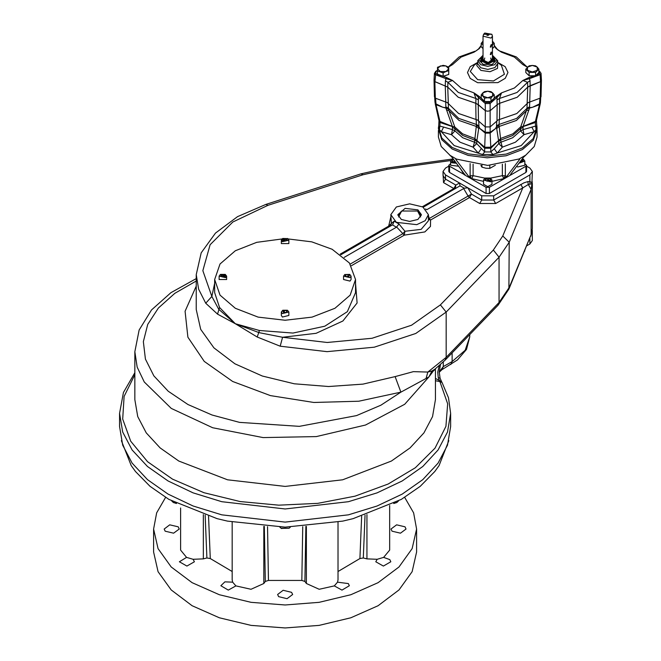 <?xml version="1.0" encoding="UTF-8"?>
<svg xmlns="http://www.w3.org/2000/svg" width="661" height="661" viewBox="0 0 661 661"><rect width="100%" height="100%" fill="white"/><g stroke="black" fill="none" stroke-linecap="round" stroke-linejoin="round"><path stroke-width="0.99" d="M492.28 60.721L491.726 59.961M483.728 59.961L483.166 60.721M491.693 61.514L490.71 57.97M484.736 57.97L483.753 61.514M492.42 59.391L491.734 61.473L487.727 62.729L483.712 61.473L483.026 59.391M483.265 61.423L482.695 60.085L483.026 59.044M492.42 59.044L492.189 61.423M482.538 59.969L483.026 58.763M492.42 58.763L492.908 59.969M485.281 62.547L482.538 59.936L483.026 58.631M492.42 58.631L492.916 59.936L490.173 62.547M492.42 58.482L488.95 62.812L482.456 59.854L483.026 58.482M491.04 47.047L491.677 44.634L491.04 44.75L490.264 47.071L491.04 47.047M491.04 54.524L491.677 52.112L491.04 52.227L490.264 54.549L491.04 54.524M483.571 34.314L483.026 36.206L491.04 38.123L492.42 36.206L491.875 34.314L484.736 33.05L483.571 34.314L491.875 34.314M486.893 35.256L488.793 35.05L486.893 35.256M487.256 35.397L488.19 35.397M492.42 58.251L492.966 58.994L487.727 63.002L482.266 59.854L483.026 58.251M492.99 59.027L487.727 63.059L482.464 59.011M483.026 57.383L481.555 60.895L481.291 59.854L483.026 57.317M492.42 57.317L493.891 60.895L492.42 57.383M493.907 60.878L487.727 63.563L481.538 60.878M492.42 56.904L494.221 58.432L487.727 63.869L480.778 59.854L481.225 58.432L483.026 56.904M481.497 61.919L480.679 60.019L481.183 58.507M494.263 58.507L494.767 60.019L493.949 61.919M494.684 60.82L494.767 60.11M480.679 60.11L480.762 60.82M483.026 56.788L480.704 60.672L487.727 64.018L494.742 60.672L492.42 56.788M492.42 41.156L494.23 43.362L494.23 46.791L492.42 48.6M483.026 48.6L481.216 46.791L481.216 43.362L483.026 41.156M448.745 70.669L445.927 71.528L440.284 71.528L437.466 68.711L437.466 70.669M443.101 72.884L445.927 71.528L448.745 68.711L445.927 65.893L448.745 67.248L448.745 74.429L443.101 76.304L437.466 74.429L437.466 71L443.101 72.884L443.101 76.304M494.23 94.887L492.602 96.101L492.602 92.846L490.974 91.631L487.727 91.218L492.602 92.846L494.23 94.887L494.23 98.307L490.974 101.563L484.472 101.563L481.216 98.307L481.216 94.887L482.844 92.846L484.472 91.631L487.727 91.218L482.844 92.846L482.844 96.101L481.216 94.887M535.137 75.8L529.089 75.8L525.834 72.545L525.834 69.124L529.089 65.869L532.345 65.464L537.219 67.083L538.847 69.124L538.847 72.545L535.592 75.8L529.18 77.411L522.892 80.518L514.44 87.971L501.525 92.854L499.485 98.506L496.973 99.927L497.047 97.374L501.525 92.854L496.147 96.481L497.047 97.374L490.165 103.537L490.123 110.709L497.138 104.719L496.973 99.927M527.362 67.191L522.892 64.58L525.991 66.067M494.23 45.989L496.147 48.617L501.525 52.244L514.44 57.127L522.892 64.58L525.792 66.108M481.216 45.452L478.457 48.964L479.299 48.617L475.978 50.905L473.929 52.244L461.006 57.127L452.554 64.58L448.414 67.058M437.466 70.62L436.037 71.495L434.905 81.609L447.728 87.095L458.213 97.258L475.804 103.314L478.308 104.719L485.323 110.709L485.281 103.537L490.165 103.537L489.553 102.389L485.893 102.389L479.299 96.481L473.929 92.854L461.006 87.971L452.554 80.518L447.894 82.303L447.728 87.095M436.037 71.495L434.426 73.214L435.326 74.701L446.01 78.676L446.266 77.411L452.554 80.518L446.01 78.676L445.431 80.849L447.894 82.303L458.354 92.466L475.961 98.506L473.929 92.854L478.399 97.374L478.308 104.719M527.552 82.303L522.892 80.518L529.444 78.676L530.015 80.849L527.552 82.303L527.718 87.095L517.233 97.258L499.642 103.314L499.485 98.506L517.092 92.466L527.552 82.303M478.275 104.727L478.49 120.93L485.281 126.937L485.323 110.734L487.744 111.238L490.123 110.709L487.744 111.213L485.323 110.709L478.275 104.727L475.771 103.314L458.205 97.258L447.728 87.12L434.864 81.6L435.359 98.117L434.459 96.746L433.996 80.254L434.864 81.6M478.473 99.927L475.961 98.506L475.804 103.314M445.283 85.657L445.431 80.849M434.905 81.609L434.037 80.229L434.426 73.214M449.026 66.48L448.166 66.91M530.172 85.674L529.676 102.042L540.087 98.117L540.582 81.6L527.726 87.12L517.241 97.258L499.675 103.314L497.138 104.719L499.642 103.314M499.468 50.905L501.525 52.244L497.667 49.765L494.23 45.452M530.015 80.849L530.163 85.657L527.718 87.095M479.299 96.481L478.399 97.374L485.281 103.537L485.893 102.389M496.147 48.617L496.989 48.964M484.472 101.563L484.472 98.142L487.727 97.729L490.974 98.142L490.974 101.563M490.974 98.142L492.602 96.101L487.727 97.729L482.844 96.101L484.472 98.142M437.466 67.248L437.466 68.711L440.284 65.893L445.927 65.893L443.101 65.365L437.466 67.248M541.02 73.214L541.409 80.229L540.541 81.609L540.12 74.701L541.02 73.214L538.847 70.801M529.18 77.411L529.444 78.676L540.12 74.701L539.409 73.602L539.409 71.495L539.93 71.479M530.163 85.657L540.541 81.609M538.847 69.124L535.592 72.379L535.592 75.8M535.592 72.379L529.089 72.379L529.089 75.8M529.089 72.379L525.834 69.124M535.592 65.869L532.345 65.464L527.461 67.083L527.461 70.339L532.345 71.966L537.219 70.339L537.219 67.083L535.592 65.869M494.23 43.362L492.602 44.584L492.602 41.329M483.026 44.75L481.216 43.362M482.844 44.584L482.844 41.329M540.582 81.6L541.392 79.832M434.054 79.832L433.996 80.254M478.729 121.36L478.944 126.813L479.936 128.581L478.936 127.176L476.912 140.578L484.67 147.279L485.281 133.125L490.173 133.125L490.165 126.937L496.956 120.93L497.171 104.727L490.123 110.734L490.165 126.937L485.281 126.937L485.257 132.316L490.189 132.316L495.353 128.763L496.502 126.813L496.717 121.36M499.675 103.314L499.485 119.467L497.816 120.071L516.819 113.51L528.189 102.538L529.676 102.042L529.577 107.718L532.626 107.247L539.516 103.835L539.855 98.274M541.45 80.254L540.987 96.746L540.087 98.117M435.359 98.117L445.77 102.042L445.274 85.674M434.723 97.514L435.004 102.513L435.93 103.835L442.82 107.247L445.869 107.718L445.77 102.042L447.257 102.538L458.627 113.51L477.63 120.071L478.49 120.93M496.956 120.93L497.816 120.071M527.726 87.12L527.156 103.496L528.189 102.538M475.771 103.314L475.97 119.476L477.63 120.071M447.257 102.538L448.29 103.496L447.728 87.12M435.591 98.274L436.029 104.686L440.011 121.5L452.347 126.4L445.919 108.115L443.176 107.338M448.323 103.562L448.439 109.106L454.727 126.945L454.925 130.895L462.725 137.711L474.524 142.214L476.374 125.235L476.16 119.517M479.936 128.565L485.257 132.316L485.281 133.125L480.093 128.763M499.286 119.517L499.072 125.235L500.922 142.214L512.721 137.711L520.521 130.895L520.719 126.945L527.007 109.106L527.123 103.562M540.285 103.653L539.426 104.686L539.516 103.835L540.442 102.513L540.285 103.653L536.509 120.211L535.435 121.5L539.426 104.686L532.626 107.247M435.004 102.513L436.029 104.686L442.82 107.247M446.01 107.925L448.439 109.106M476.374 125.235L478.944 126.813M495.353 128.763L490.173 133.125L490.776 147.279L498.543 140.578L496.51 127.176L495.51 128.565M496.535 126.912L499.072 125.235M527.007 109.106L529.577 107.718M532.279 107.338L529.535 108.115L523.099 126.4L535.435 121.5L535.336 122.508L523.074 126.557L523.008 129.614L535.559 126.086L535.336 122.508L536.509 120.211M435.161 103.653L438.937 120.211L440.011 121.5L439.887 126.086L443.589 127.044L441.284 131.713L439.408 129.614L438.673 125.797M443.589 127.044L452.438 129.614L452.347 126.4M452.372 126.557L440.11 122.508L438.97 120.608L438.623 126.639L439.887 126.086L439.408 129.614M452.364 126.416L454.71 126.912L462.609 133.844L474.623 138.405L476.912 140.578L476.746 143.644L484.67 151.947L484.645 148.229L476.895 140.71M446.406 109.908L448.819 110.585L459.031 120.5L476.209 126.4L478.779 128.606M484.67 147.279L484.645 148.229L490.801 148.229L490.776 147.279L484.67 147.279M523.074 126.557L520.736 126.912L512.837 133.844L500.823 138.405L490.801 148.229L490.776 151.947L494.254 148.758L497.212 153.046L492.957 154.484L482.489 154.484L484.67 151.947L490.776 151.947L492.957 154.484M496.667 128.606L499.237 126.4L516.415 120.5L526.627 110.585L529.04 109.908M452.413 126.474L454.727 126.945M476.887 140.603L474.623 138.438M494.254 148.758L498.7 143.644L498.551 140.71M498.559 140.603L500.823 138.438M523.033 126.474L520.719 126.945M481.191 148.758L478.233 153.046L473.127 147.188L460.073 142.206L451.438 134.662L441.284 131.713L454.206 145.585L482.489 154.484M536.773 125.797L536.038 129.614L534.162 131.713L531.857 127.044M536.038 129.614L535.559 126.086L536.823 126.639L536.484 120.608M537.071 129.308L536.988 127.011L533.196 138.686L522.355 147.957L506.161 154.104L487.116 156.17L468.162 153.831L452.24 147.461L441.796 138.033L438.458 127.011L438.392 128.598L441.738 139.636L452.19 149.072L468.137 155.451L487.116 157.789L506.186 155.723L522.405 149.576L533.253 140.289L537.071 129.308M438.408 130.341L438.408 136.976L441.234 146.478L451.926 157.26L465.022 174.925L449.53 166.208L449.53 172.438L486.066 193.524L489.388 193.524L525.916 172.438L526.602 171.48L526.602 165.25L524.826 163.655M456.297 158.962L456.701 159.103L455.908 159.557L455.71 158.88L456.297 158.962L449.72 155.161M456.701 159.103L487.727 165.448L519.149 158.962L519.736 158.88L519.538 159.557L518.753 159.103M459.891 167.778L464.146 174.644L486.066 187.294L489.388 187.294L511.3 174.644L510.424 174.925L510.656 174.264L523.52 157.26L525.726 155.161L519.149 158.962M525.726 155.161L534.212 146.478L537.038 136.976L537.038 130.341M516.728 166.233L517.613 166.969L524.826 165.25L524.826 161.028L523.413 159.21M510.408 174.653L511.3 174.644L525.916 166.208L526.602 165.25M450.62 163.655L448.844 165.25L448.844 171.48L449.53 172.438M448.844 166.126L445.547 168.026L443.068 171.48L445.547 174.925L481.745 195.83L493.701 195.83L529.899 174.925L532.378 171.48L529.899 168.026L526.602 166.126M529.874 184.08L529.899 181.56L531.915 182.651L531.444 183.849L528.271 184.502L527.8 181.651L523.917 182.841L493.701 200.043L493.701 195.83M520.752 184.427L522.744 187.881L528.271 184.502L531.114 189.368L509.185 242.232L508.863 289.121L531.114 234.614L509.185 287.485L499.08 302.465L498.063 305.175L508.863 289.121M502.79 235.977L493.329 249.998L499.08 257.212L509.185 242.232L502.79 235.977L522.744 187.881L495.692 203.497L479.754 203.497L481.745 200.043L471.442 194.103L468.046 196.061L469.45 197.548L471.442 194.103L467.79 187.774L464.245 188.203L460.073 185.799L423.222 207.182M425.568 208.934L426.75 209.744L464.245 188.203M479.754 203.497L469.45 197.548L430.551 220.014L429.138 218.527L428.402 218.518M396.327 222.327L390.825 214.66L396.327 206.984L409.613 203.811L422.9 206.984L428.402 214.66L425.23 220.683L416.802 224.674L396.327 222.327M428.402 219.452L430.551 220.014L430.443 226.393L424.891 231.912L404.276 235.184L402.871 233.697L404.97 231.3L399.004 223.996L394.105 221.162L391.411 223.476L390.825 214.66M417.917 209.868L421.354 214.66L417.917 219.452L409.613 221.435L401.31 219.452L397.872 214.66L405.119 208.397L417.917 209.868M417.744 211.107L421.297 215.329M397.93 215.329L401.483 211.107M398.608 217.015L401.64 211.016L417.587 211.016L420.619 217.015M460.073 185.799L459.502 182.981L455.85 185.097L453.851 188.542L443.556 182.601L443.068 173.694M422.396 206.711L453.851 188.542L455.272 188.674L455.85 185.097L445.547 179.148L443.556 182.601M526.875 245.702L529.899 243.959L532.378 240.505L532.279 230.177M524.817 250.668L524.504 251.411M531.965 232.424L532.378 230.92M196.226 286.122L185.121 311.281L187.898 337.201L204.282 361.385L232.705 381.513L270.44 395.642L313.851 402.433L358.783 401.21L400.913 392.113L395.138 376.621L413.348 371.689L427.791 372.027L431.93 370.986L428.939 376.894L400.913 392.113L380.901 405.218L356.535 415.579L299.317 426.312L239.53 422.379L212.082 415.034L187.947 404.491L168.241 391.238L153.856 375.869L145.437 359.097L143.371 341.663L147.758 324.377L158.4 308.026L174.801 293.352L196.226 281.016M493.329 249.998L440.416 304.886L446.158 312.108L499.08 257.212L499.08 302.465L446.158 357.353L427.791 372.027L426.163 378.084M434.467 369.532L428.939 376.894L404.739 404.251L365.541 425.031L316.264 436.615L263.078 437.565L212.652 427.758L171.315 408.415L144.23 381.967L137.191 367.095L134.811 351.735L134.811 399.665L137.703 416.595L146.255 432.872L160.144 447.877L178.834 461.023L227.591 479.836L285.106 486.438L342.621 479.836L391.378 461.023L410.068 447.877L423.957 432.872L432.509 416.595L435.401 399.665L435.401 368.788M431.93 370.986L434.946 369.135L445.142 360.071L446.158 357.353L446.158 312.108L415.769 333.441L374.291 347.215L327.063 351.644L280.157 346.174L257.245 337.06L235.291 323.741L217.56 314.149L205.728 303.201L211.834 296.425L218.733 309.29L235.291 323.741L259.112 332.607L282.594 337.284L280.157 346.174M435.401 380.761L439.871 381.562L438.26 377.555L440.061 378.142L441.647 381.719L435.401 378.423M439.201 365.673L437.764 372.184L438.26 377.555M440.457 364.575L439.193 371.92L440.052 378.133M134.811 374.671L124.086 396.451L122.673 419.074L130.671 441.242L147.601 461.667L172.496 479.167L203.902 492.726L240.009 501.559L278.735 505.161L317.817 503.318L355.015 496.138L388.164 484.042L415.348 467.715L434.996 448.117L445.96 426.378L447.621 403.755L439.871 381.562L442.06 382.504L441.647 381.719M119.55 426.51L122.731 445.159L132.15 463.088L147.453 479.613L168.043 494.098L193.128 505.987L221.749 514.82L285.106 522.099L348.463 514.82L377.084 505.987L402.177 494.098L422.759 479.613L438.061 463.088L447.48 445.159L450.662 426.51L450.662 413.406L447.48 432.054L438.061 449.984L422.759 466.509L402.177 480.993L377.084 492.883L348.463 501.716L285.106 508.995L221.749 501.716L193.128 492.883L168.043 480.993L147.453 466.509L132.15 449.984L122.731 432.054L119.55 413.406L119.55 426.51M390.106 226.302L391.411 223.476L388.676 226.178L390.825 216.932M340.902 254.708L392.741 224.781L394.105 221.162M399.004 223.996L396.46 227.235L344.207 257.402M257.245 337.06L259.409 330.508L235.291 323.741L219.51 307.472L217.56 314.149M288.171 238.91L311.711 241.876L332.136 249.255L349.438 262.962L355.56 279.545L350.198 295.103L334.92 308.299L312.066 317.123L285.106 320.213L258.145 317.123L235.291 308.299L220.022 295.103L214.66 279.545L220.022 263.979L235.291 250.783L256.741 242.314L282.04 238.91M531.915 182.651L532.378 171.48M448.844 165.25L449.53 166.208M452.033 159.21L450.62 161.028L450.62 165.25L458.717 166.233M450.62 161.028L451.86 162.755L456.478 163.275M453.049 158.739L452.19 159.111L452.19 162.176L456.049 162.697M455.611 162.119L452.884 161.78L452.182 160.268L453.586 159.45M453.405 161.862L455.239 161.639M454.099 161.458L454.099 160.127M484.91 178.189L483.497 180.007L483.497 184.229L487.727 186.666L491.949 184.229L491.949 180.007L490.536 178.189M483.497 180.007L490.71 181.734L491.949 180.007M490.379 181.155L490.379 178.09L485.067 178.09L490.379 181.155M488.471 178.139L490.388 179.247L489.685 180.759L487.066 181.164L485.149 180.056L485.852 178.544L488.471 178.139L488.471 180.445L489.165 180.841M485.852 180.461L485.852 178.544M486.38 180.767L488.471 180.445M519.538 159.557L506.665 176.57L503.996 178.858L502.327 175.628L502.327 164.168M483.497 181.329L471.789 178.668L473.119 175.628L470.128 175.785L471.45 178.858L468.781 176.57L455.908 159.557M121.36 440.614L131.167 465.559L135.48 471.566L150.014 486.339L168.869 499.369L217.031 518.645L227.442 521.141L285.106 527.172L342.77 521.141L353.181 518.645L401.343 499.369L420.198 486.339L434.731 471.566L439.044 465.559L448.852 440.614M389.626 505.516L389.626 550.084L383.611 557.421L377.15 559.289L366.905 558.851L366.905 514.588M338.027 571.501L359.906 558.578L363.31 557.991L366.905 558.851M338.027 522.116L338.027 579.871L337.548 582.159L334.309 585.886L319.189 589.257L306.407 583.506L306.407 526.371M235.903 585.886L232.664 582.159L224.905 581.887L220.881 585.729L228.26 590.066L235.903 585.886L251.023 589.257L263.805 583.506L265.292 581.432L268.416 580.457L301.796 580.457L304.919 581.432L306.407 583.506M232.664 582.159L232.185 579.871L232.185 522.116M232.185 571.501L210.305 558.578L206.901 557.991L205.158 515.192M193.062 559.289L186.609 557.421L179.362 561.759L186.881 566.097L194.392 561.759L193.062 559.289L203.315 558.851L206.901 557.991M186.609 557.421L180.585 550.084L180.585 507.954M290.336 527.123L289.088 528.213L281.123 528.213L279.876 527.123M289.088 528.213L281.404 528.37M398.459 500.997L397.03 502.401L394.13 503.294M396.74 502.558L393.708 503.508M176.082 503.294L173.19 502.401L171.753 500.997M176.504 503.508L173.471 502.558M480.919 165.382L481.968 167.134L481.968 165.25M481.968 167.134L485.901 168.258L489.826 168.357L489.826 165.424M489.826 168.357L495.362 165.233M518.968 163.275L524.826 161.028M519.406 162.697L523.586 159.301L522.397 158.739M521.893 159.408L522.562 159.508L523.264 161.02L521.347 162.127L519.992 161.92M520.339 161.466L522.041 161.73M522.562 161.424L522.562 159.508M404.664 497.394L413.588 512.837L416.612 529.015L416.612 552.026L412.134 571.674L398.996 589.984L378.092 605.716L350.859 617.779L319.139 625.364L285.106 627.95L251.073 625.364L219.353 617.779L192.12 605.716L171.216 589.984L158.078 571.674L153.6 552.026L153.6 529.015L156.624 512.837L165.547 497.394M334.309 585.886L341.952 590.066L349.33 585.729L348.33 583.556L337.548 582.159M377.15 559.289L375.82 561.759L383.339 566.097L390.849 561.759L389.841 559.586L383.611 557.421M405.036 526.85L396.583 524.826L391.015 529.015L392.023 531.188L400.475 533.204L406.044 529.015L405.036 526.85M291.617 592.33L283.164 590.314L277.595 594.503L278.595 596.668L287.048 598.692L292.625 594.503L291.617 592.33M178.189 526.85L169.737 524.826L164.168 529.015L165.176 531.188L173.628 533.204L179.197 529.015L178.189 526.85M416.612 529.015L412.134 548.663L398.996 566.981L378.092 582.705L350.859 594.768L319.139 602.353L285.106 604.939L251.073 602.353L219.353 594.768L192.12 582.705L171.216 566.981L158.078 548.663L153.6 529.015M220.394 274.464L219.121 276.091L219.121 279.545L226.632 279.545L226.632 276.091L225.351 274.464M344.86 274.464L343.58 276.091L343.58 279.545L349.991 281.074L351.098 279.545L351.098 276.091L349.818 274.464M282.627 238.53L281.346 240.158L281.346 243.612L288.865 243.612L288.865 240.158L287.585 238.53M282.627 310.389L281.346 312.017L281.346 315.471L282.454 317.007L288.865 315.471L288.865 312.017L287.585 310.389M281.346 312.017L282.454 313.554L288.865 312.017M287.428 310.29L282.784 310.29L287.428 310.29M283.007 311.314L284.544 310.422L286.643 310.753L287.205 311.959L285.668 312.843L283.569 312.521L283.007 311.314M284.098 312.603L284.544 310.422M284.544 312.339L286.114 312.587M286.643 312.281L286.643 310.753M281.346 240.158L282.454 241.695L288.865 240.158M287.766 238.629L282.784 238.439L282.784 241.116L287.428 238.439M287.205 240.1L285.668 240.984L283.569 240.662L283.007 239.456L284.544 238.571L286.643 238.894L287.205 240.1M284.098 240.744L284.544 238.571M284.544 240.488L286.114 240.728M286.643 240.43L286.643 238.894M343.58 276.091L349.991 277.62L351.098 276.091M344.678 274.555L349.661 274.365L344.678 274.555M346.777 276.918L345.24 276.034L345.802 274.819L347.901 274.497L349.429 275.381L348.868 276.595L346.777 276.918M345.802 276.356L345.802 274.819M346.331 276.662L347.901 276.414L347.901 274.497M347.901 276.414L348.347 276.67M219.121 276.091L225.533 277.62L226.632 276.091M225.203 277.05L225.203 274.365L220.551 274.365L225.203 277.05M223.435 274.497L224.971 275.381L224.41 276.595L222.311 276.918L220.782 276.034L221.344 274.819L223.435 274.497L223.889 276.67M221.344 276.356L221.344 274.819M221.865 276.662L223.435 276.414M492.42 55.491L496.675 60.002L492.09 64.406L483.191 64.357L478.771 59.895L483.026 55.491M483.026 55.268L477.829 60.63L480.729 64.671L487.727 66.348L494.717 64.671L497.617 60.63L492.42 55.268M497.617 60.49L497.741 63.448L494.94 67.604L487.851 69.38L480.679 67.711L477.705 63.588L477.829 60.49M497.716 62.927L497.493 68.372L490.016 71.694L480.836 70.421L476.771 65.505L477.729 62.927M497.708 62.605L501.368 65.274L504.426 74.313L493.437 80.989L477.647 79.692L470.326 71.504L474.086 65.274L477.738 62.605M497.7 62.39L505.169 66.645L507.945 72.479L505.285 78.337L497.907 82.633L477.647 82.675L470.219 78.395L467.501 72.545L470.252 66.67L477.754 62.39M479.299 48.617L481.216 45.989M446.266 77.411L436.037 73.602M496.147 96.481L489.553 102.389M539.409 73.602L535.914 75.486M538.847 71.132L539.409 71.495M445.811 106.743L448.381 108.28L458.767 118.435L476.358 124.433L478.919 125.854M496.527 125.854L499.096 124.433L516.687 118.435L527.073 108.28L529.635 106.743M452.504 127.441L454.991 128.73L462.791 135.546L474.598 140.049L476.821 141.487M498.625 141.487L500.848 140.049L512.655 135.546L520.455 128.73L522.942 127.441M452.438 129.614L451.438 134.662L454.925 130.895L452.438 129.614M476.746 143.644L473.127 147.188L474.524 142.214L476.746 143.644M498.7 143.644L502.319 147.188L497.212 153.046L521.24 145.585L534.162 131.713L524.008 134.662L515.382 142.206L502.319 147.188L500.922 142.214L498.7 143.644M523.008 129.614L520.521 130.895L524.008 134.662L523.008 129.614M515.563 167.778L510.639 174.289M527.8 181.651L529.899 181.56L529.899 174.925M495.692 203.497L493.701 200.043L481.745 200.043L481.745 195.83M463.642 188.443L468.046 196.061L429.138 218.527L428.402 215.395M428.402 214.66L428.402 220.791L421.14 229.359L404.97 231.3L404.276 235.184L351.371 265.73M532.279 181.808L531.114 189.368L531.114 234.614L532.345 228.615L530.791 236.25M529.899 238.406L529.899 243.959M434.269 369.722L434.227 370.474M452.124 352.834L452.124 361.534L465.154 350.272L469.731 336.986L466.459 349.413L457.519 359.906L441.936 369.631L443.3 366.624L452.124 361.534L450.761 364.541M443.3 361.922L443.3 366.624L439.193 371.92M395.138 376.621L363.005 384.107L328.608 386.553L294.277 383.81L262.343 376.051L234.936 363.798L213.924 347.884L200.729 329.385L196.226 309.546L196.226 274.654L198.622 289.188L205.728 303.201M440.416 304.886L411.522 325.171L372.085 338.267L327.187 342.481L282.594 337.284L316.148 333.326L342.919 321.006L357.089 303.011L355.56 283.263M214.66 283.263L211.834 296.425L202.82 270.68L210.124 244.76L232.804 221.997L267.936 205.315L363.013 174.76L387.296 169.299L450.711 160.532M363.013 174.76L361.005 173.868L265.929 204.423L267.936 205.315M361.005 173.868L386.396 168.15L387.296 169.299M445.547 174.925L445.547 179.148L443.068 175.694L443.068 171.48M390.073 226.318L388.676 226.178L340.175 254.179M396.46 227.235L392.477 224.938M396.691 227.062L402.871 233.697L350.256 264.07M355.56 279.545L355.56 292.641L347.397 311.637L324.815 326.237L293.03 333.053L259.409 330.508M219.51 307.472L214.66 292.641L214.66 279.545M465.038 174.653L464.815 174.289M486.066 187.294L486.066 193.524M489.388 187.294L489.388 193.524M491.949 181.329L503.657 178.668L505.318 175.785L502.327 175.628L490.495 178.156M473.119 164.168L473.119 175.628L484.951 178.156M505.318 163.573L505.318 175.785L506.665 176.57M470.128 163.573L470.128 175.785L468.781 176.57M525.916 166.208L525.916 172.438M365.062 515.192L363.31 557.991M359.906 558.578L361.625 516.258M305.861 526.412L304.919 581.432M301.796 580.457L302.705 526.627M267.507 526.627L268.416 580.457M265.292 581.432L264.35 526.412M263.805 583.506L263.805 526.371M208.587 516.258L210.305 558.578M203.315 558.851L203.315 514.588M492.916 59.936L491.478 61.952L487.702 62.878L483.877 61.903L482.538 59.936M483.026 36.206L483.026 60.06M492.42 36.206L492.42 60.06M437.466 70.314L435.516 71.479M448.761 66.621L459.114 56.953L474.986 51.252M478.457 48.964L475.978 50.905M500.46 51.252L516.332 56.953L526.693 66.621M527.536 67.017L525.726 66.067M540.723 97.514L540.442 102.513M536.699 124.499L536.988 127.011M196.226 278.645L170.935 292.633L151.518 309.959L139.124 329.996L134.811 351.735M434.921 369.16L433.79 370.292M469.731 334.573L469.731 336.986M439.185 372.292L441.936 369.631M134.811 372.688L123.433 392.494L119.55 413.406M450.662 413.406L448.488 397.715L442.06 382.504M498.063 305.175L445.142 360.071M532.345 183.37L532.345 228.615M265.929 204.423L237.555 216.676L215.461 233.077L201.208 252.816L196.226 274.654M452.322 159.037L386.396 168.15M281.652 528.519L281.123 528.213M396.493 502.707L397.03 502.401M173.719 502.707L173.19 502.401"/></g></svg>
